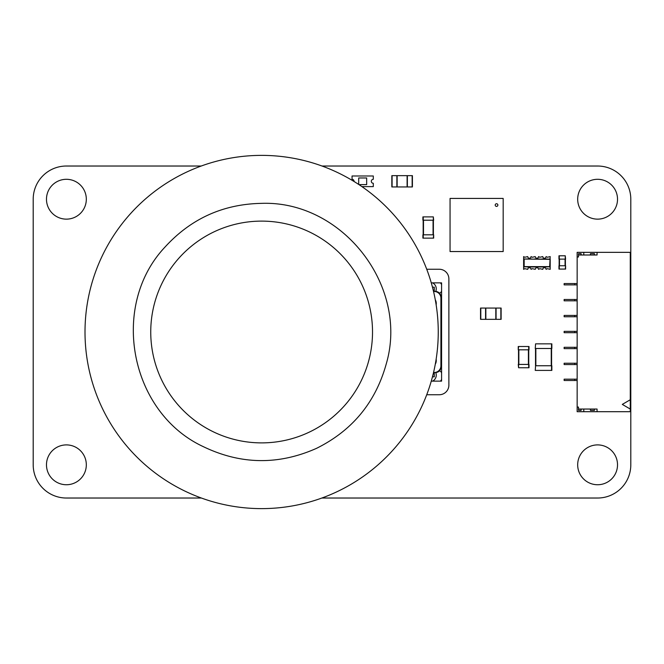 <?xml version="1.0" encoding="UTF-8"?>
<svg xmlns="http://www.w3.org/2000/svg" width="664" height="664" viewBox="0 0 664 664"><rect width="100%" height="100%" fill="white"/><g stroke="black" fill="none" stroke-linecap="round" stroke-linejoin="round"><path stroke-width="1" d="M201.25 166.025L66.4 166.025A33.2 33.2 0 0 0 33.2 199.225L33.2 464.825A33.2 33.2 0 0 0 66.4 498.025L201.375 498.025M321.891 498.025L597.6 498.025A33.2 33.2 0 0 0 630.8 464.825L630.8 199.225A33.2 33.2 0 0 0 597.6 166.025L322.015 166.025M86.32 199.225A19.92 19.92 0 0 0 56.44 181.969A19.92 19.92 0 0 0 56.44 216.472A19.92 19.92 0 0 0 86.32 199.225M86.32 464.825A19.92 19.92 0 0 0 56.44 447.569A19.92 19.92 0 0 0 56.44 482.072A19.92 19.92 0 0 0 86.32 464.825M617.52 464.825A19.92 19.92 0 0 0 587.64 447.569A19.92 19.92 0 0 0 587.64 482.072A19.92 19.92 0 0 0 617.52 464.825M432.554 381.136A6.648 6.648 0 0 0 435.7 372.504M435.7 291.496A6.648 6.648 0 0 0 432.554 282.864M617.52 199.225A19.92 19.92 0 0 0 587.64 181.969A19.92 19.92 0 0 0 587.64 216.472A19.92 19.92 0 0 0 617.52 199.225M535.582 365.756L535.25 370.404L535.582 365.756L551.85 365.756L551.85 370.404L535.582 370.404M551.585 365.756L551.585 348.492L551.585 365.756M535.516 365.756L535.516 348.492L535.516 365.756M535.582 343.844L535.25 348.492L535.582 343.844L551.85 343.844L551.85 348.492L535.582 348.492M433.326 234.815L422.902 234.815L422.902 238.135L433.658 238.135L433.658 234.815L433.326 238.135M423.167 220.207L423.167 234.815L423.167 220.207M433.393 220.207L433.393 234.815L433.393 220.207M433.326 216.887L433.658 220.207L422.902 220.207L422.902 216.887L433.326 216.887L433.326 220.207M565.263 265.758L558.955 265.758L558.955 269.078L565.595 269.078L565.595 265.758L565.263 269.078M565.396 259.118L565.396 265.758M559.154 259.118L559.154 265.758M565.263 255.798L565.595 259.118L558.955 259.118L558.955 255.798L565.263 255.798L565.263 259.118M518.584 349.82L529.009 349.82L529.009 346.5L518.252 346.5L518.252 349.82L518.584 346.5M518.518 364.428L518.518 349.82L518.518 364.428M528.743 364.428L528.743 349.82M518.584 367.748L518.252 364.428L529.009 364.428L529.009 367.748L518.584 367.748L518.584 364.428M361.905 186.609L373.301 186.609L373.301 183.289A1.992 1.992 0 0 1 371.309 181.297A1.992 1.992 0 0 1 373.301 179.305L373.301 175.985L352.053 175.985L352.053 179.305A1.992 1.992 0 0 1 354.036 181.48M358.958 184.617L366.661 184.617L366.661 177.977L358.693 177.977L358.693 184.443M577.149 364.561L574.758 364.561L574.758 363.233L577.149 363.233M574.758 364.561L564.134 364.561L564.134 363.233L574.758 363.233M630.269 409.049L622.301 404.401L630.269 399.753L630.269 411.705L577.149 411.705L577.149 256.993L578.477 256.993L578.477 255.001L597.069 255.001L597.069 252.345L577.149 252.345L577.149 256.993M577.149 380.497L564.134 380.497L564.134 379.169L577.149 379.169M630.269 399.753L630.269 252.345L597.069 252.345M574.758 284.881L574.758 283.553L564.134 283.553L564.134 284.881L577.149 284.881M574.758 283.553L577.149 283.553M574.758 300.817L574.758 299.489L564.134 299.489L564.134 300.817L577.149 300.817M574.758 299.489L577.149 299.489M577.149 348.625L564.134 348.625L564.134 347.297L577.149 347.297M574.758 316.753L574.758 315.425L564.134 315.425L564.134 316.753L577.149 316.753M574.758 315.425L577.149 315.425M577.149 332.689L564.134 332.689L564.134 331.361L577.149 331.361M577.149 407.057L578.477 407.057L578.477 409.049L597.069 409.049L597.069 411.705M590.429 409.049L590.429 410.377L594.413 410.377L594.413 409.049M583.789 411.705L583.789 409.049M578.477 409.049L578.477 410.377L581.133 410.377L581.133 409.049M590.429 255.001L590.429 253.673L594.413 253.673L594.413 255.001M583.789 252.345L583.789 255.001M578.477 255.001L578.477 253.673L581.133 253.673L581.133 255.001M407.364 175.653L392.092 175.653L392.092 186.941L412.41 186.941L412.41 175.653L407.364 175.653L407.364 186.941M391.826 175.653L391.826 186.941L392.092 175.653M397.138 175.653L397.138 186.941M407.098 175.653L407.098 186.941M412.41 175.653L412.41 186.941M485.583 319.342L500.855 319.342L500.855 308.054L480.537 308.054L480.537 319.342L485.583 319.342L485.583 308.054M501.121 319.342L501.121 308.054L500.855 319.342M495.809 319.342L495.809 308.054M485.849 319.342L485.849 308.054M531.822 258.985L523.63 258.985L523.63 256.594L524.809 257.258L527.747 256.594A1.635 1.635 0 0 0 529.382 258.23A1.635 1.635 0 0 0 531.026 256.594L532.337 257.258L535.275 256.594A1.635 1.635 0 0 0 536.91 258.23A1.635 1.635 0 0 0 538.545 256.594L539.857 257.258L542.795 256.594A1.635 1.635 0 0 0 544.438 258.23A1.635 1.635 0 0 0 546.074 256.594L547.385 257.258L550.19 256.594L549.659 266.621L524.162 266.621L523.63 266.887L523.63 269.343L524.809 268.679L527.747 269.343A1.635 1.635 0 0 1 529.382 267.7A1.635 1.635 0 0 1 531.026 269.343L532.337 268.679L535.275 269.343A1.635 1.635 0 0 1 536.91 267.7A1.635 1.635 0 0 1 538.545 269.343L539.857 268.679L542.795 269.343A1.635 1.635 0 0 1 544.438 267.7A1.635 1.635 0 0 1 546.074 269.343L547.385 268.679L550.19 269.343L550.19 266.953L549.526 266.953M546.87 266.953L526.95 266.953M549.526 258.985L550.19 258.985M546.87 258.985L541.998 258.985M550.19 259.051L550.19 266.953M549.659 266.621L550.19 266.887M524.294 266.953L523.63 266.953M524.294 266.82L526.95 266.82M546.87 266.82L549.526 266.82M523.63 258.985L523.63 266.887M539.342 258.985L534.479 258.985M549.659 259.317L523.63 259.051M549.526 259.118L546.87 259.118M539.342 259.118L541.998 259.118M531.822 259.118L534.479 259.118M524.162 259.317L524.162 266.621M495.211 205.068A1.328 1.328 0 0 0 496.539 206.396A1.328 1.328 0 0 0 497.867 205.068A1.328 1.328 0 0 0 496.539 203.74A1.328 1.328 0 0 0 495.211 205.068M503.179 198.428L503.179 251.548L450.059 251.548L450.059 198.428L503.179 198.428M494.879 251.548L491.559 251.548M488.239 251.548L484.919 251.548M481.599 251.548L478.279 251.548M471.639 251.548L474.959 251.548M468.319 251.548L464.999 251.548M461.679 251.548L458.359 251.548M450.059 239.928L450.059 243.248M450.059 236.608L450.059 233.288M450.059 229.968L450.059 226.648M450.059 223.328L450.059 220.008M450.059 216.688L450.059 213.368M450.059 210.048L450.059 206.728M461.679 198.428L458.359 198.428M468.319 198.428L464.999 198.428M471.639 198.428L474.959 198.428M481.599 198.428L478.279 198.428M488.239 198.428L484.919 198.428M494.879 198.428L491.559 198.428M503.179 210.048L503.179 206.728M503.179 216.688L503.179 213.368M503.179 223.328L503.179 220.008M503.179 229.968L503.179 226.648M503.179 236.608L503.179 233.288M503.179 243.248L503.179 239.928M441.577 378.812A2.656 2.656 0 0 1 440.207 381.136M431.276 282.864L441.577 282.864L441.577 381.136L431.276 381.136M441.577 373.5A2.656 2.656 0 0 0 439.41 370.894M441.577 285.188A2.656 2.656 0 0 0 440.207 282.864M441.577 290.5A2.656 2.656 0 0 1 439.41 293.106M426.728 394.748L439.253 394.748A9.628 9.628 0 0 0 448.881 385.12L448.881 278.88A9.628 9.628 0 0 0 439.253 269.252L426.728 269.252M434.273 372.504L433.542 372.504L434.273 372.504A6.64 6.64 0 0 0 440.913 365.864L440.913 367.192A5.312 5.312 0 0 1 435.601 372.504L434.273 372.504L434.273 376.82L432.471 376.82M440.913 298.136L440.913 296.808A5.312 5.312 0 0 0 435.601 291.496L434.273 291.496A6.64 6.64 0 0 1 440.913 298.136L440.913 365.864M436.14 304.784A7.304 7.304 0 0 0 435.293 299.804M435.293 364.196A7.304 7.304 0 0 0 436.14 359.216M434.273 291.496L434.273 287.18L432.471 287.18M85.009 332A176.616 176.616 0 0 1 349.945 179.048A176.616 176.616 0 0 1 349.945 484.952A176.616 176.616 0 0 1 85.009 332M261.633 221.112A110.888 110.888 0 0 0 165.602 387.444A110.888 110.888 0 0 0 357.664 387.444A110.888 110.888 0 0 0 261.633 221.112M551.518 370.404L551.518 365.756M535.848 365.756L535.848 348.492M551.253 365.756L551.253 348.492M551.518 348.492L551.518 343.844M423.234 234.815L423.234 238.135M433.061 220.207L433.061 234.815M423.499 220.207L423.499 234.815M423.234 216.887L423.234 220.207M559.287 265.758L559.287 269.078M565.064 259.118L565.064 265.758M559.486 259.118L559.486 265.758M559.287 255.798L559.287 259.118M528.677 349.82L528.677 346.5M518.85 364.428L518.85 349.82M528.411 364.428L528.411 349.82M528.677 367.748L528.677 364.428M574.758 380.497L574.758 379.169M574.758 348.625L574.758 347.297M574.758 332.689L574.758 331.361M396.873 175.653L396.873 186.941M412.145 175.653L412.145 186.941M496.074 319.342L496.074 308.054M480.802 319.342L480.802 308.054M261.633 203.358C342.558 200.47 409.157 286.325 386.232 363.988C375.5 402.508 352.227 430.645 316.404 448.399C278.407 465.248 240.683 464.659 203.234 446.615C129.812 412.452 109.452 305.722 165.137 246.925C191.066 218.589 223.228 204.064 261.633 203.358"/></g></svg>
